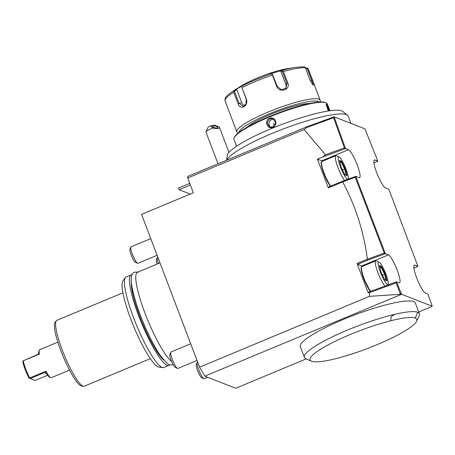 <?xml version="1.0" encoding="UTF-8"?>
<svg xmlns="http://www.w3.org/2000/svg" width="455" height="455" viewBox="0 0 455 455"><rect width="100%" height="100%" fill="white"/><g stroke="black" fill="none" stroke-linecap="round" stroke-linejoin="round"><path stroke-width="0.68" d="M241.98 87.69L246.178 99.184L246.092 103.899L243.232 106.493L239.011 103.171L234.444 91.148L233.83 91.051L234.035 90.522A43.259 7.337 -20.8 0 0 233.478 90.875L240.86 86.217A32.1 5.443 -20.8 0 1 286.86 68.745L295.471 67.323A43.259 7.337 -20.8 0 0 282.481 70.337L270.253 73.858L272.255 73.966L272.369 75.029A44.579 7.559 159.2 0 0 241.98 87.69L246.263 98.957C248.993 106.026 240.109 110.952 238.005 103.552L233.722 92.285A44.579 7.559 159.2 0 0 225.077 100.919L236.845 131.899A44.579 7.559 -20.8 0 1 271.982 110.497A44.579 7.559 -20.8 0 1 318.983 99.207A44.579 7.559 -20.8 0 1 320.195 100.237A44.579 7.559 -20.8 0 1 320.036 101.692L319.893 101.994M305.459 67.983L307.443 68L308.427 69.262A44.579 7.559 159.2 0 0 308.257 68.944L312.534 80.211C313.859 83.493 314.223 85.113 313.614 85.079C312.477 84.437 311.163 82.446 309.679 79.096L305.402 67.835A44.579 7.559 159.2 0 0 283.488 71.549L287.765 82.81C291.029 89.766 279.051 93.463 276.651 86.291L272.369 75.029M238.238 133.014L237.925 132.883A44.579 7.559 -20.8 0 1 236.845 131.899M233.83 91.051L233.722 92.285M234.035 90.522L242.196 85.984A43.259 7.337 -20.8 0 1 271.498 73.773M303.61 66.754L304.776 66.959L305.402 67.835M283.488 71.549L282.481 70.337M281.241 70.417L280.832 71.304L282.288 71.207L282.635 70.713M282.288 71.207L286.855 83.231L285.996 88.333L281.207 89.658L277.203 86.251L272.255 73.966M241.548 86.763L242.196 85.984M236.054 89.248L236.81 89.652L241.77 102.705A5.352 3.998 80.4 0 0 244.665 105.833M234.444 91.148L236.81 89.652M280.832 71.304L285.786 84.357A5.352 4.977 -136.6 0 1 285.37 88.879M305.68 68.58L307.136 68.381L311.703 80.404C312.892 83.31 313.233 84.744 312.721 84.693M307.136 68.381L307.443 68M239.051 132.382A42.798 7.257 -20.8 0 1 274.308 111.799A42.798 7.257 -20.8 0 1 317.988 101.522A42.798 7.257 -20.8 0 1 318.858 102.062M309.65 103.495A36.554 6.199 159.2 0 0 276.941 111.919A36.554 6.199 159.2 0 0 246.894 127.337M236.554 146.209L233.967 139.389A49.931 8.469 -20.8 0 1 234.143 137.757L234.456 137.091A49.396 8.378 -20.8 0 1 277.186 113.443A49.396 8.378 -20.8 0 1 325.285 102.477A49.396 8.378 -20.8 0 1 325.427 102.534L326.104 102.83A49.931 8.469 -20.8 0 1 327.316 103.928L329.909 110.747M234.143 137.757A49.931 8.469 -20.8 0 1 277.34 113.852A49.931 8.469 -20.8 0 1 325.962 102.767A49.931 8.469 -20.8 0 1 326.104 102.83M328.209 110.997L326.087 104.206L326.428 104.002L329.67 110.781M269.542 118.38C275.207 115.792 278.739 125.165 272.909 127.252C267.358 129.885 263.826 120.512 269.542 118.38L269.747 118.738L272.949 118.704L275.69 122.799L272.869 126.956L269.713 127.013L267.017 122.935L269.747 118.738M350.919 123.373L348.166 116.122A65.088 11.039 159.2 0 0 347.472 115.212L342.746 111.424A61.999 10.516 159.2 0 0 341.722 110.855A61.999 10.516 159.2 0 0 279.222 125.432A61.999 10.516 159.2 0 0 227.403 155.235L226.55 160.245M226.732 160.171A65.088 11.039 -20.8 0 1 283.135 129.015A65.088 11.039 -20.8 0 1 346.397 114.615A65.088 11.039 159.2 0 1 347.472 115.212M349.514 122.827L334.112 116.827L345.521 148.563L348.462 149.712A15.157 2.758 -112.6 0 1 356.805 163.828A15.157 2.758 -112.6 0 1 359.598 177.666A15.157 2.758 -112.6 0 1 359.069 177.638L355.742 176.341L356.049 177.16L385.357 253.668L388.405 254.857A15.157 2.758 -112.6 0 1 396.749 268.973A15.157 2.758 -112.6 0 1 399.536 282.811A15.157 2.758 -112.6 0 1 399.012 282.782L396.555 281.827L401.577 294.283L432.25 306.232L427.91 294.044L425.459 293.088A15.157 2.758 -112.6 0 1 417.11 278.966A15.157 2.758 -112.6 0 1 414.323 265.134A15.157 2.758 -112.6 0 1 414.846 265.157L417.895 266.346L389.161 190.065L388.843 189.24L385.516 187.943A15.157 2.758 -112.6 0 1 377.172 173.827A15.157 2.758 -112.6 0 1 374.38 159.989A15.157 2.758 -112.6 0 1 374.909 160.018L377.849 161.161L364.921 128.833L349.514 122.827M187.869 177.933L187.614 177.257L188.319 176.182L306.431 126.956L334.112 116.827M190.253 194.069L179.094 189.718L178.468 188.074L189.758 183.371M431.721 306.454L432.25 306.232M400.77 294.618L204.767 376.177L199.58 367.157L369.454 296.359L400.69 294.254L401.242 293.452L400.77 294.618L401.577 294.283M431.602 306.63L418.754 311.988M306.198 358.893L235.758 388.251L204.767 376.177M390.726 320.758L391.163 316.515L394.946 314.286A61.522 10.437 159.2 0 0 333.651 336.222A61.522 10.437 159.2 0 0 304.384 357.402L300.328 346.721A61.522 10.437 -20.8 0 1 348.82 317.192A61.522 10.437 -20.8 0 1 413.68 301.608A61.522 10.437 -20.8 0 1 415.347 303.03L419.408 313.711A61.522 10.437 -20.8 0 1 419.186 315.713L416.592 321.258A57.063 9.68 159.2 0 0 415.25 318.079A57.063 9.68 -20.8 0 0 390.726 320.758A57.063 9.68 159.2 0 0 331.689 343.024A57.063 9.68 159.2 0 0 311.499 361.179A57.063 9.68 159.2 0 0 366.889 348.712A57.063 9.68 159.2 0 0 416.592 321.258M400.61 294.556L396.123 282.908L396.436 282.464L396.891 282.657L395.901 282.231L396.436 282.464M199.58 367.157L141.539 214.368L193.335 192.783L187.716 178.002L304.094 129.499L306.943 127.44L306.431 126.956M413.908 268.205L417.895 266.346M373.953 162.958L377.849 161.161M306.943 127.44L333.566 117.72L344.401 147.864L344.958 148.102L345.22 147.75L344.486 148.995L322.697 156.952L325.479 154.774L304.094 129.499M322.697 156.952L317.419 159.153L328.339 187.898L328.231 187.159L342.473 181.226L355.742 176.341M342.473 181.226L342.689 181.92L328.339 187.898M342.689 181.92C355.594 206.001 363.818 231.754 367.361 259.174L367.765 260.123L357.562 264.372L357.044 263.473L367.361 259.174M369.454 296.359L369.483 292.639L368.18 292.787L357.044 263.473M187.614 177.257L188.529 177.66M179.094 189.718L190.383 185.014M333.566 117.72L333.816 117.39L333.276 117.151L334.397 117.635L333.816 117.39M344.958 148.102L344.759 148.791M344.486 148.995L345.521 148.563M322.436 161.28A15.157 2.758 67.4 0 0 321.759 160.843L317.419 159.153M344.401 147.864L325.479 154.774M354.934 176.671L356.049 177.16L354.934 176.671M384.549 254.004L385.032 252.843L384.532 253.998L385.357 253.668M342.78 181.852L355.241 177.308L384.253 253.065L384.731 253.264M355.241 177.308L355.514 176.932M362.373 266.42A15.157 2.758 67.4 0 0 361.697 265.982L357.562 264.372M384.532 253.998L367.765 260.123M368.18 292.787L368.101 292.275L396.555 281.827M395.435 282.293L395.901 282.231M369.483 292.639L396.123 282.908M384.253 253.065L367.566 259.157M171.66 361.588A49.038 8.918 -112.6 0 1 145.202 313.74A49.038 8.918 -112.6 0 1 137.45 272.255L159.967 262.871M163.794 360.087A44.579 8.11 -112.6 0 1 139.674 316.128A44.579 8.11 67.4 0 1 131.353 282.242M132.007 274.763A49.038 8.918 67.4 0 0 131.137 274.888A49.038 8.918 67.4 0 0 140.168 319.649A49.038 8.918 67.4 0 0 167.167 365.331A49.038 8.918 67.4 0 0 168.868 365.416A49.038 8.918 67.4 0 0 169.567 364.882M131.137 274.888L126.12 276.976A49.038 8.918 67.4 0 0 125.352 277.601A49.038 8.918 67.4 0 0 136.13 324.17A49.038 8.918 67.4 0 0 162.151 367.424A49.038 8.918 67.4 0 0 162.862 367.617A49.038 8.918 67.4 0 0 163.851 367.509L168.868 365.416M125.352 277.601L122.935 280.826A46.979 8.543 67.4 0 0 133.269 325.439A46.979 8.543 67.4 0 0 158.192 366.872A46.979 8.543 67.4 0 0 158.875 367.06L162.862 367.617M122.895 292.81L56.812 320.354A35.666 6.489 67.4 0 0 56.255 320.803A35.666 6.489 67.4 0 0 64.092 354.673A35.666 6.489 67.4 0 0 83.015 386.13A35.666 6.489 67.4 0 0 83.532 386.272A35.666 6.489 67.4 0 0 84.255 386.193L150.338 358.654M56.255 320.803L55.044 322.419A34.637 6.302 67.4 0 0 62.659 355.31A34.637 6.302 67.4 0 0 81.035 385.857A34.637 6.302 67.4 0 0 81.542 385.994L83.532 386.272M69.518 370.114L51.278 377.718A15.157 2.758 -112.6 0 1 50.704 377.673A15.157 2.758 -112.6 0 1 45.915 371.189L29.729 377.934A15.157 2.758 -112.6 0 1 25.747 369.102A15.157 2.758 -112.6 0 1 23.239 360.849L39.42 354.104A15.157 2.758 -112.6 0 1 39.244 350.174A15.157 2.758 -112.6 0 1 39.613 349.736L57.853 342.132M39.244 350.174L38.8 351.305A14.264 2.593 -112.6 0 0 38.669 352.921L38.521 353.945L37.469 354.616L23.239 360.849M23.006 360.826L22.75 361.588A14.264 2.593 -112.6 0 0 28.989 378.02L30.252 378.56L44.334 372.69L45.682 372.804L46.529 373.618A14.264 2.593 -112.6 0 0 49.584 377.189L50.704 377.673M29.729 377.934L29.643 378.304M45.915 371.189L45.597 372.77M47.627 375.25L35.132 380.46L30.252 378.56M38.521 353.945L39.42 354.104M304.384 357.402A61.522 10.437 159.2 0 0 305.879 358.756L311.499 361.179M394.946 314.286A61.522 10.437 -20.8 0 1 417.736 312.284A61.522 10.437 -20.8 0 1 419.408 313.711M205.973 131.774L208.043 127.337A3.566 0.603 -20.8 0 1 210.54 125.864L213.111 128.003A7.132 1.211 159.2 0 0 207.946 130.266A7.132 1.211 159.2 0 0 205.973 131.774A7.132 1.211 159.2 0 0 205.944 132.007L218.025 163.8M210.54 125.864L214.584 125.182L219.287 126.956C219.702 128.634 217.644 128.981 213.111 128.003M228.967 152.436L219.287 126.956M217.063 127.94A2.673 0.893 -166.1 0 1 214.095 127.519A2.673 0.893 -166.1 0 1 212.536 126.262A2.673 0.893 -166.1 0 1 213.207 125.87A2.673 0.893 -166.1 0 1 216.17 126.291A2.673 0.893 -166.1 0 1 217.729 127.548A2.673 0.893 -166.1 0 1 217.063 127.94M326.07 104.457L329.244 110.844M273.887 119.21A4.459 4.317 -68.7 0 0 271.732 119.511A4.459 4.317 111.3 0 0 270.736 127.263M273.62 123.277L274.035 124.38L273.62 123.277M150.753 238.625L131.023 246.843A8.918 1.621 67.4 0 0 130.807 247.105A8.918 1.621 67.4 0 0 132.388 254.271A8.918 1.621 -112.6 0 0 137.547 263.28A8.918 1.621 -112.6 0 0 137.882 263.303L157.089 255.3M344.594 180.447A14.264 2.593 -112.6 0 1 337.997 167.582A14.264 2.593 67.4 0 1 335.818 155.701A14.264 2.593 67.4 0 1 336.353 155.746L339.038 156.901A12.126 2.207 67.4 0 0 340.437 166.968A12.126 2.207 -112.6 0 0 347.785 179.281M347.99 179.207A12.126 2.207 -112.6 0 0 348.206 178.9A12.126 2.207 -112.6 0 0 346.056 169.158A12.126 2.207 67.4 0 0 339.038 156.901M341.153 167.247L344.935 174.856L347.028 175.67L345.339 168.873L341.557 161.263L339.464 160.45L341.153 167.247L340.789 167.52M341.557 161.263L341.159 161.974L339.72 161.411M345.339 168.873L344.668 169.032L341.159 161.974L339.982 162.469M347.028 175.67L346.232 175.334M344.293 174.578L344.901 174.765L341.176 167.258L339.515 160.587M342.501 169.937L344.668 169.032L346.192 175.152M137.547 263.28L135.311 262.313A7.132 1.297 -112.6 0 1 131.182 255.107A7.132 1.297 67.4 0 1 129.92 249.374L130.807 247.105M157.749 257.035L157.47 257.149A8.918 1.621 67.4 0 0 157.254 257.405A8.918 1.621 67.4 0 0 158.442 263.508M157.254 257.405L156.361 259.674A7.132 1.297 67.4 0 0 157.14 264.048M190.696 343.764L170.966 351.988A8.918 1.621 67.4 0 0 170.744 352.244A8.918 1.621 67.4 0 0 172.326 359.416A8.918 1.621 -112.6 0 0 177.49 368.419A8.918 1.621 -112.6 0 0 177.825 368.448L197.032 360.445M384.97 286.115A14.264 2.593 -112.6 0 1 377.94 272.727A14.264 2.593 67.4 0 1 375.756 260.846A14.264 2.593 67.4 0 1 376.296 260.886L378.981 262.046A12.126 2.207 67.4 0 0 380.374 272.107A12.126 2.207 -112.6 0 0 388.149 284.045L387.734 285.103M388.149 284.045A12.126 2.207 -112.6 0 0 385.994 274.297A12.126 2.207 67.4 0 0 378.981 262.046M381.097 272.386L384.879 280.001L386.972 280.815L385.277 274.018L381.495 266.408L379.402 265.589L381.097 272.386L380.727 272.664M381.495 266.408L381.102 267.119L379.658 266.556M385.277 274.018L384.606 274.172L381.102 267.119L379.925 267.608M386.972 280.815L386.176 280.473M384.236 279.717L384.845 279.905L381.114 272.403L379.453 265.726M382.445 275.076L384.606 274.172L386.13 280.291M177.49 368.419L175.249 367.458A7.132 1.297 -112.6 0 1 171.12 360.246A7.132 1.297 67.4 0 1 169.857 354.513L170.744 352.244M197.686 362.174L197.407 362.294A8.918 1.621 67.4 0 0 197.191 362.55A8.918 1.621 67.4 0 0 198.772 369.716A8.918 1.621 -112.6 0 0 203.931 378.725A8.918 1.621 -112.6 0 0 204.267 378.753L207.707 377.32M203.931 378.725L201.696 377.758A7.132 1.297 -112.6 0 1 197.567 370.552A7.132 1.297 67.4 0 1 196.304 364.819L197.191 362.55M287.765 82.81L285.786 84.357M276.651 86.291L277.203 86.251M238.005 103.552L241.77 102.705M310.481 80.916L312.534 80.211M413.97 265.527L414.846 265.157M374.033 160.382L374.909 160.018M321.759 160.843L348.462 149.712M361.697 265.982L388.405 254.857M46.467 373.521L44.334 372.69M417.736 312.284L415.25 318.079M326.428 104.002L326.229 104.462M272.909 127.252L272.869 126.956M321.537 162.213A13.821 2.514 67.4 0 0 323.846 173.531M330.427 186.243A13.821 2.514 -112.6 0 1 323.858 173.56C319.336 159.807 321.804 162.378 321.975 161.468A14.264 2.593 67.4 0 0 324.159 173.349A14.264 2.593 -112.6 0 0 330.694 186.135M361.48 267.352A13.821 2.514 67.4 0 0 363.79 278.676A13.821 2.514 -112.6 0 0 370.404 291.433M370.381 291.439L363.784 278.688C359.279 264.946 361.748 267.523 361.918 266.613A14.264 2.593 67.4 0 0 364.102 278.494A14.264 2.593 -112.6 0 0 370.677 291.331M320.195 100.237L308.427 69.262M233.478 90.875C226.488 95.425 225.401 97.461 225.054 98.712L225.077 100.919M304.037 66.748L295.471 67.323M173.281 364.927L169.357 364.796L167.15 363.437L160.894 356.305C152.863 345.106 142.375 322.646 136.472 304.145C132.325 290.751 130.613 281.884 131.33 277.544C131.62 273.102 133.986 271.345 138.417 272.266M330.404 186.254L323.846 173.548M321.975 161.468L335.818 155.701M346.664 175.334L344.833 174.623M361.918 266.613L375.756 260.846M386.602 280.479L384.771 279.762"/></g></svg>

